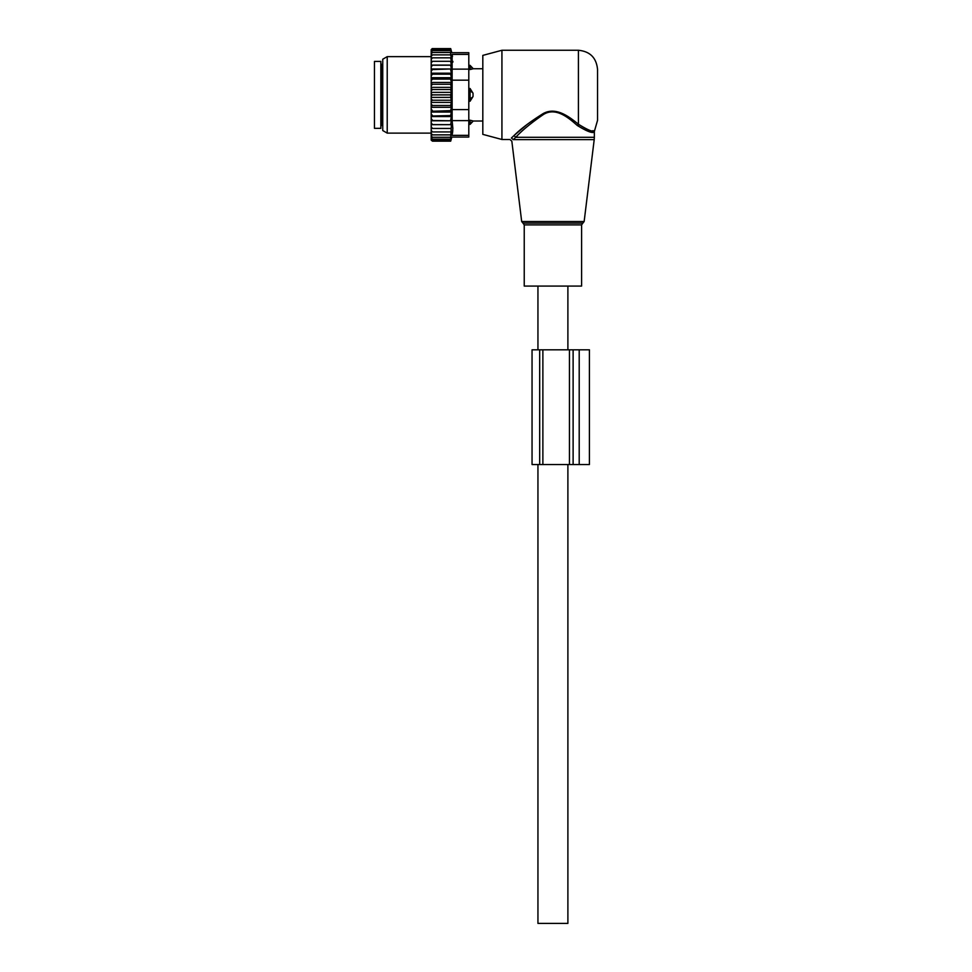 <?xml version="1.0" encoding="UTF-8"?>
<svg xmlns="http://www.w3.org/2000/svg" width="972" height="972" viewBox="0 0 972 972"><rect width="100%" height="100%" fill="white"/><g stroke="black" fill="none" stroke-linecap="round" stroke-linejoin="round"><path stroke-width="1.46" d="M539.168 286.072L524.236 286.072L524.236 224.897L581.596 224.897L581.596 286.072L539.168 286.072M597.537 94.879L597.537 69.389L597.537 120.37L594.342 131.499L594.342 137.295L515.743 137.295L513.228 139.628C511.357 141.681 511.357 141.681 513.228 139.628L511.406 138.012L514.018 135.558L511.406 138.012C509.437 139.98 509.437 139.98 511.406 138.012M501.929 139.494L501.929 50.265L482.817 55.392L482.817 134.367L501.929 139.494L509.936 139.494L511.831 141.171L521.685 221.519L584.148 221.519L594.208 139.628L513.228 139.628M501.929 50.265L578.413 50.265L578.413 124.222C588.303 130.43 593.71 132.52 594.633 130.491C593.916 132.556 588.51 130.467 578.413 124.222L579.251 124.926M592.337 130.807L593.467 130.746M577.283 125.473C587.683 131.852 593.37 133.857 594.342 131.499C593.588 133.893 587.902 131.888 577.283 125.473C569.13 118.329 555.984 106.592 543.384 114.526C531.247 122.849 522.025 130.442 515.743 137.295L514.018 135.558C520.603 128.972 530.238 121.694 542.947 113.712C556.13 106.106 569.871 117.369 578.413 124.222L577.283 125.473M526.229 125.181L514.407 135.217M473.036 120.953L470.071 120.224L473.036 120.953A5.103 3.669 -0 0 1 470.071 122.958L470.071 124.392L473.255 121.014L482.817 121.014M468.796 120.224L470.071 120.224L470.071 122.958L468.796 122.958M468.796 88.501L470.071 88.501L473.036 93.263L473.036 96.495L470.071 101.258L468.796 101.258M468.796 65.367L470.071 65.367L470.071 69.534L473.036 68.793L468.796 69.534M468.796 91.332L470.071 91.332L470.071 101.258M473.036 93.263A5.103 3.548 -0 0 0 470.071 91.332L470.071 88.501M380.842 110.917L380.842 128.34L374.463 128.34L374.463 61.418L380.842 61.418L380.842 110.917M432.467 61.297L431.191 63.022L431.191 61.297L451.373 61.297L450.644 57.822L432.467 57.822L431.191 59.438L431.191 49.633L432.224 48.6L431.216 50.629L450.644 50.629L451.105 52.476L432.467 52.476L431.191 53.873M431.191 137.781L432.467 139.13L431.216 139.13L432.467 141.159L431.191 140.126L431.191 104.089L432.467 105.498L450.644 105.498L451.373 107.309L450.644 110.638L431.191 111.282M451.373 97.394L431.191 97.394L431.191 92.364L451.373 92.364L450.644 94.879L451.373 102.4L431.191 102.4L431.191 104.089M431.191 102.4L431.191 98.937L432.467 100.225L450.644 100.225M431.191 97.394L431.191 98.937M431.191 92.364L431.191 88.537L432.467 89.533L450.644 89.533L451.373 92.364M431.191 63.022L431.191 82.45L451.373 82.45L450.644 84.26L451.373 87.359L431.191 87.359L431.191 88.537M431.191 87.359L431.191 83.434L432.467 84.26L450.644 84.26M431.191 82.45L431.191 83.434M431.191 61.297L431.191 59.438M431.191 124.671L451.373 124.671L450.644 139.13L432.467 139.13M431.191 137.283L432.467 137.283L431.191 135.873M450.644 137.283L432.467 137.283M431.191 134.877L432.467 134.877L431.191 133.395M450.644 134.877L432.467 134.877M431.191 131.937L432.467 131.937L431.191 130.321M450.644 131.937L432.467 131.937M431.191 128.462L432.467 128.462L431.191 126.737M450.644 128.462L432.467 128.462M451.373 124.671L431.191 124.598M431.191 122.824L432.467 124.538M431.191 120.795L451.373 120.795L450.644 124.538M451.373 120.795L431.191 120.479M431.191 118.548L432.467 120.212M431.191 116.567L451.373 116.567L450.644 120.212M451.373 116.567L450.644 115.571L431.191 116.02M431.191 113.967L432.467 115.571M431.191 112.047L451.373 112.047L450.644 115.571M451.373 112.047L450.644 110.638M431.191 109.119L432.467 110.638M451.373 107.309L431.191 107.309M431.191 106.325L432.467 105.498M431.191 101.222L432.467 100.225M450.644 94.879L432.467 94.879L431.191 96.021M431.191 93.725L432.467 94.879M431.191 90.821L432.467 89.533M431.191 85.67L432.467 84.26M431.191 80.64L432.467 79.121L431.191 78.477M431.191 75.792L432.467 74.188L431.191 73.738M431.191 71.199L432.467 69.534L431.191 69.279M431.191 66.934L432.467 65.221L431.191 65.16M431.191 57.822L432.467 57.822M450.644 57.822L451.312 57.822L450.644 54.869L432.467 54.869L431.191 56.364M431.191 54.869L432.467 54.869M450.644 54.869L450.644 52.476M431.191 52.476L432.467 52.476M431.191 51.978L432.467 50.629M450.644 50.629L450.704 48.6L451.798 52.695L468.796 52.695L468.796 137.064L451.798 137.064L450.704 141.159L432.467 141.159M450.644 141.159L450.838 140.405L432.467 140.405M450.644 140.405L450.644 139.13M450.644 49.353L432.467 49.353M450.644 48.6L432.467 48.6M468.796 135.351L452.126 135.351C451.701 137.623 451.701 137.623 452.126 135.351C451.701 137.623 451.701 137.623 452.126 135.351L452.855 128.45L452.126 120.637L452.126 54.408C451.701 52.136 451.701 52.136 452.126 54.408C451.701 52.136 451.701 52.136 452.126 54.408L468.796 54.408M452.77 130.588L452.478 133.261M382.749 130.54L382.749 59.219L387.221 56.643L387.221 133.115L382.749 130.54M452.855 61.309L452.855 62.159M452.478 56.534L452.15 54.517M431.191 68.963L451.373 68.963L450.644 65.221L451.373 65.088L431.191 65.088M450.644 65.221L432.467 65.221M451.373 68.963L432.467 69.534M450.644 69.534L451.373 73.192L431.191 73.192M451.373 73.192L450.644 74.188L432.467 74.188M450.644 74.188L451.373 77.711L431.191 77.711M451.373 77.711L450.644 79.121L432.467 79.121M451.373 82.45L450.644 79.121M451.373 87.359L450.644 89.533M451.373 102.4L450.644 105.498M451.373 65.088L450.644 61.297M532.048 464.531L532.048 349.811L532.048 464.531L569.446 464.531L569.446 349.811L589.409 349.811L589.409 464.531L579.203 464.531L579.203 349.811M542.874 464.531L542.874 349.811L532.048 349.811M569.446 464.531L579.203 464.531M542.874 349.811L569.446 349.811M567.891 464.531L567.891 923.4L537.941 923.4L537.941 464.531M584.148 221.519L582.884 223.086L522.96 223.086L521.685 221.519M473.036 68.793A5.103 3.669 -0 0 0 470.071 66.801L468.796 66.801M473.036 96.495A5.103 3.548 -0 0 1 470.071 98.415L468.796 98.415M382.749 64.93L382.118 64.93L382.118 124.829L382.749 124.829M468.796 120.637L452.126 120.637M468.796 80.166L452.126 80.166M468.796 109.593L452.126 109.593M468.796 69.121L452.126 69.121M539.691 349.811L539.691 464.531M573.115 464.531L573.115 349.811M522.96 223.086L524.236 224.897M582.884 223.086L581.596 224.897M594.342 137.295L594.208 139.628M578.413 50.265C590.028 51.395 596.395 57.773 597.537 69.389M470.071 65.367L473.255 68.745L482.817 68.745M468.796 124.392L470.071 124.392M382.118 64.93L380.842 63.654M382.118 124.829L380.842 126.105M431.191 133.115L387.221 133.115M431.191 56.643L387.221 56.643M567.891 286.072L567.891 349.811M537.941 286.072L537.941 349.811"/></g></svg>
